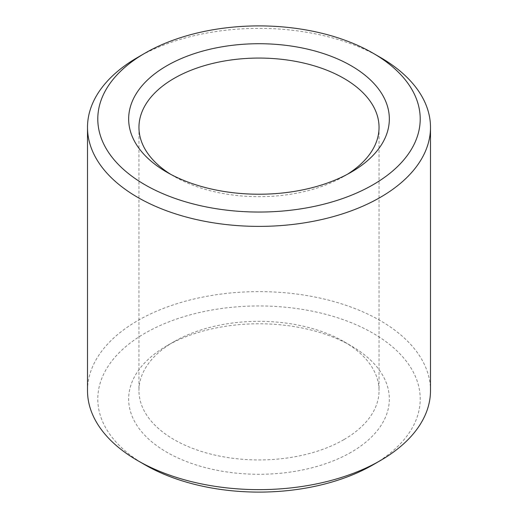 <?xml version="1.0" encoding="UTF-8"?>
<svg xmlns="http://www.w3.org/2000/svg" width="518" height="518" viewBox="0 0 518 518"><rect width="100%" height="100%" fill="white"/><g stroke="black" fill="none" stroke-linecap="round" stroke-linejoin="round"><path stroke-width="0.39" stroke-dasharray="2.59 1.94" d="M343.887 439.633A120.046 69.308 180 0 1 213.06 454.662A120.046 69.308 180 0 1 138.953 390.624A120.046 69.308 180 0 1 174.113 341.615A120.046 69.308 180 0 1 343.887 341.615A120.046 69.308 180 0 1 379.046 390.624A120.046 69.308 180 0 1 343.887 439.633M347.377 174.281A120.046 69.308 180 0 1 343.887 176.385A120.046 69.308 180 0 1 174.113 176.385A120.046 69.308 180 0 1 170.623 174.281M343.887 176.385L351.165 172.183L343.887 176.385M351.165 452.24A130.335 75.252 180 0 1 166.835 452.24A130.335 75.252 180 0 1 166.835 345.817A130.335 75.252 180 0 1 351.165 345.817A130.335 75.252 180 0 1 351.165 452.24M145.008 464.84A161.208 93.072 180 0 1 145.008 333.216A161.208 93.072 180 0 1 372.992 333.216A161.208 93.072 180 0 1 372.992 464.84M87.503 390.624A171.497 99.016 180 0 1 259 291.615A171.497 99.016 180 0 1 430.497 390.624M137.73 57.362A171.497 99.016 180 0 1 380.27 57.362M138.953 127.376L138.953 390.624M379.046 127.376L379.046 390.624M174.113 341.615L166.835 345.817M343.887 341.615L351.165 345.817M174.113 176.385L166.835 172.183"/><path stroke-width="0.78" d="M170.623 174.281A120.046 69.308 180 0 1 138.953 127.376A120.046 69.308 180 0 1 259 58.068A120.046 69.308 180 0 1 379.046 127.376A120.046 69.308 180 0 1 347.377 174.281M351.165 172.183A130.335 75.252 180 0 1 166.835 172.183A130.335 75.252 180 0 1 166.835 65.76A130.335 75.252 180 0 1 351.165 65.76A130.335 75.252 180 0 1 351.165 172.183L351.165 172.183M372.992 53.16L380.27 57.362A171.497 99.016 180 0 1 430.497 127.376L430.497 390.624A171.497 99.016 180 0 1 380.27 460.638L372.992 464.84A161.208 93.072 180 0 1 145.008 464.84L137.73 460.638A171.497 99.016 180 0 1 87.503 390.624L87.503 127.376A171.497 99.016 180 0 1 137.73 57.362L145.008 53.16A161.208 93.072 180 0 1 372.992 53.16A161.208 93.072 180 0 1 372.992 184.784A161.208 93.072 180 0 1 145.008 184.784A161.208 93.072 180 0 1 145.008 53.16M372.992 464.84L380.27 460.638A171.497 99.016 180 0 1 380.264 460.638A171.497 99.016 180 0 1 137.73 460.638M430.497 127.376A171.497 99.016 180 0 1 380.264 197.384A171.497 99.016 180 0 1 193.369 218.849A171.497 99.016 180 0 1 87.503 127.376"/></g></svg>
